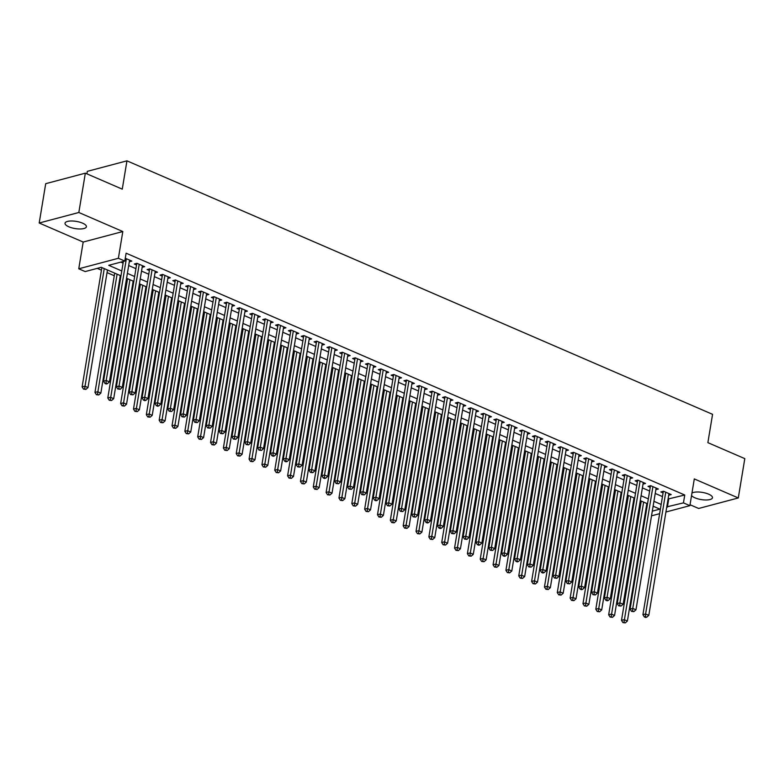 <?xml version="1.0" encoding="UTF-8"?>
<svg xmlns="http://www.w3.org/2000/svg" width="784" height="784" viewBox="0 0 784 784"><rect width="100%" height="100%" fill="white"/><g stroke="black" fill="none" stroke-linecap="round" stroke-linejoin="round"><path stroke-width="1.18" d="M68.855 226.801A10.829 3.636 -170.6 0 0 79.978 228.977A10.829 3.636 -170.6 0 0 86.397 226.752A10.829 3.636 -170.6 0 0 82.565 223.156A10.829 3.636 -170.6 0 0 71.442 220.98A10.829 3.636 -170.6 0 0 65.023 223.205A10.829 3.636 -170.6 0 0 68.855 226.801M691.547 495.566A10.829 3.636 -170.6 0 0 694.928 497.811A10.829 3.636 -170.6 0 0 706.051 499.986A10.829 3.636 -170.6 0 0 712.47 497.752A10.829 3.636 -170.6 0 0 708.638 494.165A10.829 3.636 -170.6 0 0 691.958 493.087M120.981 275.85L101.244 267.305L85.182 271.568L78.763 268.794L118.384 258.279L124.813 261.062L108.741 265.315L121.785 270.97M83.182 242.05L122.814 231.535L78.831 212.493L85.338 173.166L45.707 183.681L39.2 223.009L83.182 242.05L78.763 268.794M86.906 173.852L87.318 171.353L126.949 160.838L712.568 414.334L707.874 442.646L744.8 458.63L738.293 497.958L694.301 478.916L689.881 505.66L665.92 512.021M690.028 504.739L698.662 508.473L738.293 497.958M645.791 514.245L645.114 513.951M97.255 268.363L101.44 270.176M107.036 272.597L114.278 275.733M119.874 278.163L120.55 278.447M126.146 280.878L127.126 281.299M132.721 283.72L133.388 284.014M138.993 286.434L139.964 286.856M145.559 289.276L146.236 289.57M151.831 291.991L152.802 292.412M158.407 294.833L159.074 295.127M164.669 297.548L165.649 297.969M171.245 300.399L171.921 300.684M177.517 303.114L178.487 303.535M184.093 305.956L184.759 306.25M190.355 308.671L191.335 309.092M196.931 311.513L197.597 311.807M203.203 314.227L204.173 314.649M209.779 317.079L210.445 317.363M216.041 319.784L217.021 320.205M222.617 322.636L223.283 322.92M228.889 325.35L229.859 325.772M235.465 328.192L236.131 328.486M241.727 330.907L242.707 331.328M248.303 333.749L248.969 334.043M254.575 336.463L255.545 336.885M261.141 339.315L261.817 339.599M267.413 342.02L268.393 342.441M273.988 344.872L274.655 345.156M280.26 347.586L281.231 348.008M286.826 350.428L287.503 350.722M293.098 353.143L294.069 353.564M299.674 355.985L300.341 356.279M305.936 358.7L306.916 359.121M312.512 361.551L313.188 361.836M318.784 364.256L319.754 364.687M325.36 367.108L326.026 367.392M331.622 369.823L332.602 370.244M338.198 372.665L338.864 372.959M344.47 375.379L345.44 375.801M351.046 378.221L351.712 378.515M357.308 380.936L358.288 381.357M363.884 383.788L364.55 384.072M370.156 386.502L371.126 386.924M376.732 389.344L377.398 389.628M382.994 392.059L383.974 392.48M389.57 394.901L390.236 395.195M395.842 397.615L396.812 398.037M402.408 400.457L403.084 400.751M408.68 403.172L409.66 403.593M415.255 406.024L415.922 406.308M421.527 408.738L422.498 409.16M428.093 411.58L428.77 411.874M434.365 414.295L435.336 414.716M440.941 417.137L441.608 417.431M447.203 419.852L448.183 420.273M453.779 422.694L454.455 422.988M460.051 425.408L461.021 425.83M466.627 428.26L467.293 428.544M472.889 430.975L473.869 431.396M479.465 433.817L480.131 434.111M485.737 436.531L486.707 436.953M492.313 439.373L492.979 439.667M498.575 442.088L499.555 442.509M505.151 444.94L505.817 445.224M511.423 447.644L512.393 448.066M517.999 450.496L518.665 450.78M524.261 453.211L525.241 453.632M530.837 456.053L531.503 456.347M537.109 458.767L538.079 459.189M543.675 461.609L544.351 461.903M549.947 464.324L550.927 464.745M556.522 467.176L557.189 467.46M562.794 469.881L563.765 470.302M569.36 472.732L570.037 473.017M575.632 475.447L576.603 475.868M582.208 478.289L582.875 478.583M588.47 481.004L589.45 481.425M595.046 483.846L595.722 484.14M601.318 486.56L602.288 486.982M607.894 489.412L608.56 489.696M614.156 492.117L615.136 492.548M620.732 494.969L621.398 495.253M627.004 497.683L627.974 498.105M633.58 500.525L634.246 500.819M639.842 503.24L640.822 503.661M78.831 212.493L39.2 223.009M129.311 261.758L131.83 261.092L125.273 258.25M142.149 267.315L144.677 266.648L136.965 263.316L134.289 264.022L136.534 264.992M154.997 272.871L157.515 272.205L149.813 268.873L147.127 269.578L149.381 270.558M167.835 278.438L170.353 277.771L162.651 274.429L159.975 275.145L162.219 276.115M180.683 283.994L183.201 283.328L175.498 279.986L172.813 280.701L175.067 281.672M193.521 289.551L196.039 288.884L188.336 285.552L185.661 286.258L187.905 287.228M206.368 295.117L208.887 294.441L201.184 291.109L198.499 291.815L200.753 292.795M219.206 300.674L221.725 300.007L214.022 296.666L211.347 297.381L213.591 298.351M232.054 306.23L234.573 305.564L226.86 302.222L224.185 302.938L226.439 303.908M244.892 311.787L247.411 311.121L239.708 307.789L237.033 308.494L239.277 309.474M257.74 317.353L260.259 316.677L252.546 313.345L249.871 314.051L252.115 315.031M270.578 322.91L273.097 322.244L265.394 318.902L262.718 319.617L264.963 320.587M283.416 328.467L285.944 327.8L278.232 324.468L275.556 325.174L277.801 326.144M296.264 334.023L298.782 333.357L291.08 330.025L288.394 330.73L290.648 331.71M309.102 339.59L311.62 338.913L303.918 335.581L301.242 336.297L303.486 337.267M321.95 345.146L324.468 344.48L316.765 341.138L314.08 341.853L316.334 342.824M334.788 350.703L337.306 350.036L329.603 346.704L326.928 347.41L329.172 348.38M347.635 356.259L350.154 355.593L342.451 352.261L339.766 352.967L342.02 353.947M360.473 361.826L362.992 361.15L355.289 357.818L352.614 358.533L354.858 359.503M373.321 367.382L375.84 366.716L368.127 363.374L365.452 364.09L367.706 365.06M386.159 372.939L388.678 372.273L380.975 368.941L378.3 369.646L380.544 370.616M399.007 378.496L401.526 377.829L393.813 374.497L391.138 375.203L393.382 376.183M411.845 384.062L414.364 383.396L406.661 380.054L403.985 380.769L406.23 381.739M424.683 389.619L427.211 388.952L419.499 385.61L416.823 386.326L419.068 387.296M437.531 395.175L440.049 394.509L432.347 391.177L429.661 391.882L431.915 392.853M450.369 400.732L452.887 400.065L445.185 396.733L442.509 397.439L444.753 398.419M463.217 406.298L465.735 405.632L458.032 402.29L455.347 403.005L457.601 403.976M476.055 411.855L478.573 411.188L470.87 407.847L468.195 408.562L470.439 409.532M488.902 417.411L491.421 416.745L483.718 413.413L481.033 414.119L483.287 415.089M501.74 422.978L504.259 422.302L496.556 418.97L493.881 419.675L496.125 420.655M514.588 428.534L517.107 427.868L509.394 424.526L506.719 425.242L508.973 426.212M527.426 434.091L529.945 433.425L522.242 430.083L519.567 430.798L521.811 431.768M540.274 439.648L542.793 438.981L535.08 435.649L532.405 436.355L534.649 437.325M553.112 445.214L555.631 444.538L547.928 441.206L545.252 441.911L547.497 442.891M565.95 450.771L568.478 450.104L560.766 446.762L558.09 447.478L560.335 448.448M578.798 456.327L581.316 455.661L573.614 452.329L570.928 453.034L573.182 454.005M591.636 461.884L594.154 461.217L586.452 457.885L583.776 458.591L586.02 459.571M604.484 467.45L607.002 466.774L599.299 463.442L596.614 464.157L598.868 465.128M617.322 473.007L619.84 472.34L612.137 468.999L609.462 469.714L611.706 470.684M630.169 478.563L632.688 477.897L624.985 474.565L622.3 475.271L624.554 476.241M643.007 484.12L645.526 483.454L637.823 480.122L635.148 480.827L637.392 481.807M655.855 489.686L658.374 489.01L650.661 485.678L647.986 486.394L650.24 487.364M646.575 505.141L647.329 504.945M668.076 499.006L684.755 495.018L126.106 253.193L124.813 261.062M120.814 262.121L123.088 263.101M128.684 265.521L135.926 268.657M141.532 271.088L148.774 274.214M154.37 276.644L161.612 279.78M167.217 282.201L174.46 285.337M180.055 287.757L187.298 290.893M192.903 293.324L200.145 296.45M205.741 298.88L212.983 302.016M218.589 304.437L225.831 307.573M231.427 309.994L238.669 313.13M244.265 315.56L251.517 318.696M257.113 321.117L264.355 324.253M269.951 326.673L277.193 329.809M282.799 332.23L290.041 335.366M295.637 337.796L302.879 340.932M308.484 343.353L315.727 346.489M321.322 348.909L328.565 352.045M334.17 354.466L341.412 357.602M347.008 360.032L354.25 363.168M359.856 365.589L367.098 368.725M372.694 371.146L379.936 374.282M385.532 376.702L392.784 379.838M398.38 382.269L405.622 385.405M411.218 387.825L418.46 390.961M424.066 393.382L431.308 396.518M436.904 398.948L444.146 402.074M449.751 404.505L456.994 407.641M462.589 410.061L469.832 413.197M475.437 415.618L482.679 418.754M488.275 421.184L495.517 424.311M501.123 426.741L508.365 429.877M513.961 432.298L521.203 435.434M526.799 437.854L534.051 440.99M539.647 443.421L546.889 446.557M552.485 448.977L559.727 452.113M565.333 454.534L572.575 457.67M578.171 460.09L585.413 463.226M591.018 465.657L598.261 468.793M603.856 471.213L611.099 474.349M616.704 476.77L623.946 479.906M629.542 482.327L636.784 485.463M642.39 487.893L649.632 491.029M655.228 493.45L662.47 496.586M668.693 495.243L671.212 494.577L663.509 491.235L660.834 491.95L663.078 492.92M122.814 231.535L118.384 258.279M684.755 495.018L683.452 502.877L689.881 505.66M85.338 173.166L122.265 189.15L126.949 160.838M652.298 511.148L659.893 509.13L653.121 506.199M647.515 503.779L640.273 500.643M634.677 498.212L627.435 495.076M621.83 492.656L614.587 489.52M608.992 487.099L601.749 483.963M596.144 481.543L588.902 478.407M583.306 475.976L576.064 472.84M570.468 470.42L563.216 467.284M557.62 464.863L550.378 461.727M544.782 459.297L537.54 456.17M531.934 453.74L524.692 450.604M519.096 448.183L511.854 445.047M506.248 442.627L499.006 439.491M493.41 437.06L486.168 433.934M480.563 431.504L473.32 428.368M467.725 425.947L460.482 422.811M454.877 420.391L447.635 417.255M442.039 414.824L434.797 411.688M429.201 409.268L421.949 406.132M416.353 403.711L409.111 400.575M403.515 398.154L396.273 395.018M390.667 392.588L383.425 389.452M377.829 387.031L370.587 383.895M364.981 381.475L357.739 378.339M352.143 375.918L344.901 372.782M339.296 370.352L332.053 367.216M326.458 364.795L319.215 361.659M313.61 359.239L306.368 356.103M300.772 353.682L293.53 350.546M287.934 348.116L280.682 344.98M275.086 342.559L267.844 339.423M262.248 337.002L255.006 333.866M249.4 331.436L242.158 328.31M236.562 325.879L229.32 322.743M223.714 320.323L216.472 317.187M210.876 314.766L203.634 311.63M198.029 309.2L190.786 306.074M185.191 303.643L177.948 300.507M172.343 298.087L165.101 294.951M159.505 292.53L152.263 289.394M146.667 286.964L139.415 283.828M133.819 281.407L126.577 278.271M645.271 513.01L646.026 512.814M659.638 513.677L651.524 515.833M666.772 506.876L683.452 502.877M127.39 273.391L134.632 276.527M140.228 278.947L147.47 282.083M153.066 284.504L160.318 287.64M165.914 290.07L173.156 293.206M178.752 295.627L185.994 298.763M191.6 301.183L198.842 304.319M204.438 306.74L211.68 309.876M217.286 312.306L224.528 315.442M230.124 317.863L237.366 320.999M242.971 323.42L250.214 326.556M255.809 328.976L263.052 332.112M268.657 334.543L275.899 337.679M281.495 340.099L288.737 343.235M294.333 345.656L301.585 348.792M307.181 351.212L314.423 354.348M320.019 356.779L327.261 359.915M332.867 362.335L340.109 365.471M345.705 367.892L352.947 371.028M358.553 373.458L365.795 376.585M371.391 379.015L378.633 382.151M384.238 384.572L391.481 387.708M397.076 390.128L404.319 393.264M409.924 395.695L417.166 398.831M422.762 401.251L430.004 404.387M435.6 406.808L442.852 409.944M448.448 412.364L455.69 415.5M461.286 417.931L468.528 421.067M474.134 423.487L481.376 426.623M486.972 429.044L494.214 432.18M499.82 434.601L507.062 437.737M512.658 440.167L519.9 443.303M525.505 445.724L532.748 448.86M538.343 451.28L545.586 454.416M551.191 456.837L558.433 459.973M564.029 462.403L571.271 465.539M576.867 467.96L584.119 471.096M589.715 473.516L596.957 476.652M602.553 479.073L609.795 482.209M615.401 484.639L622.643 487.775M628.239 490.196L635.481 493.332M641.087 495.753L648.329 498.889M653.925 501.319L661.167 504.445M668.693 499.281L667.39 507.14M664.028 491.47L663.284 491.666L642.919 614.676L645.595 613.97L665.753 492.215M645.418 616.645L644.35 616.93L645.634 617.478L646.702 617.194L645.418 616.645L645.595 613.97L648.809 615.352L668.968 493.597M642.919 614.676L644.35 616.93M646.702 617.194L648.809 615.352M641.253 501.064L621.496 620.36L624.182 619.644L627.386 621.036L646.849 503.485M643.635 502.093L623.995 622.32L622.927 622.604L625.279 622.878L623.995 622.32M627.386 621.036L625.279 622.878M622.927 622.604L621.496 620.36M651.19 485.904L650.446 486.1L630.081 609.119L632.757 608.404L652.915 486.648M632.58 611.079L631.502 611.363L633.864 611.638L632.58 611.079L632.757 608.404L635.971 609.795L656.12 488.04M630.081 609.119L631.502 611.363M633.864 611.638L635.971 609.795M638.343 480.347L637.598 480.543L617.233 603.562L619.919 602.847L640.067 481.092M619.732 605.522L618.664 605.807L621.016 606.081L619.732 605.522L619.919 602.847L623.123 604.239L643.282 482.483M617.233 603.562L618.664 605.807M621.016 606.081L623.123 604.239M625.505 474.79L624.76 474.986L604.395 597.996L607.071 597.29L627.229 475.535M606.894 599.966L605.826 600.25L607.11 600.799L608.178 600.515L606.894 599.966L607.071 597.29L610.285 598.682L630.434 476.927M604.395 597.996L605.826 600.25M608.178 600.515L610.285 598.682M612.667 469.224L611.912 469.43L591.548 592.439L594.233 591.734L614.382 469.979M594.047 594.409L592.978 594.693L595.33 594.958L594.047 594.409L594.233 591.734L597.437 593.116L617.596 471.36M591.548 592.439L592.978 594.693M595.33 594.958L597.437 593.116M628.405 495.498L608.658 614.803L611.334 614.088L614.548 615.479L634.011 497.928M630.797 496.537L611.157 616.763L610.089 617.047L612.441 617.322L611.157 616.763M614.548 615.479L612.441 617.322M610.089 617.047L608.658 614.803M615.567 489.941L595.811 609.237L598.496 608.531L601.7 609.923L621.163 492.372M617.959 490.98L598.31 611.206L597.241 611.491L599.603 611.765L598.31 611.206M601.7 609.923L599.603 611.765M597.241 611.491L595.811 609.237M602.72 484.385L582.973 603.68L585.648 602.974L588.862 604.356L608.325 486.805M605.111 485.414L585.472 605.65L584.403 605.934L586.755 606.199L585.472 605.65M588.862 604.356L586.755 606.199M584.403 605.934L582.973 603.68M589.882 478.828L570.135 598.123L572.81 597.408L576.015 598.8L595.477 481.249M592.273 479.857L572.634 600.083L571.556 600.368L573.917 600.642L572.634 600.083M576.015 598.8L573.917 600.642M571.556 600.368L570.135 598.123M599.819 463.667L599.074 463.863L578.71 586.883L581.385 586.167L601.544 464.412M581.209 588.843L580.14 589.127L581.424 589.686L582.492 589.401L581.209 588.843L581.385 586.167L584.599 587.559L604.758 465.804M578.71 586.883L580.14 589.127M582.492 589.401L584.599 587.559M577.034 473.262L557.287 592.567L559.962 591.851L563.177 593.243L582.639 475.692M579.425 474.3L559.786 594.527L558.718 594.811L561.07 595.085L559.786 594.527M563.177 593.243L561.07 595.085M558.718 594.811L557.287 592.567M586.981 458.111L586.236 458.307L565.872 581.326L568.547 580.611L588.706 458.856M568.371 583.286L567.293 583.57L569.654 583.845L568.371 583.286L568.547 580.611L571.752 582.002L591.91 460.247M565.872 581.326L567.293 583.57M569.654 583.845L571.752 582.002M564.196 467.705L544.449 587L547.124 586.295L550.339 587.686L569.792 470.126M566.587 468.744L546.948 588.97L545.87 589.254L548.232 589.519L546.948 588.97M550.339 587.686L548.232 589.519M545.87 589.254L544.449 587M574.133 452.554L573.388 452.75L553.024 575.76L555.699 575.054L575.858 453.299M555.523 577.73L554.455 578.014L556.807 578.278L555.523 577.73L555.699 575.054L558.914 576.446L579.072 454.691M553.024 575.76L554.455 578.014M556.807 578.278L558.914 576.446M551.348 462.148L531.601 581.444L534.276 580.738L537.491 582.12L556.954 464.569M553.739 463.177L534.1 583.414L533.032 583.688L535.384 583.962L534.1 583.414M537.491 582.12L535.384 583.962M533.032 583.688L531.601 581.444M561.295 446.988L560.55 447.194L540.186 570.203L542.861 569.498L563.02 447.742M542.685 572.163L541.607 572.447L542.891 573.006L543.969 572.722L542.685 572.163L542.861 569.498L546.066 570.879L566.224 449.124M540.186 570.203L541.607 572.447M543.969 572.722L546.066 570.879M538.51 456.592L518.763 575.887L521.438 575.172L524.653 576.563L544.106 459.012M540.901 457.621L521.262 577.847L520.184 578.131L522.546 578.406L521.262 577.847M524.653 576.563L522.546 578.406M520.184 578.131L518.763 575.887M548.447 441.431L547.702 441.627L527.338 564.647L530.013 563.931L550.172 442.176M529.837 566.607L528.769 566.891L531.121 567.165L529.837 566.607L530.013 563.931L533.228 565.323L553.386 443.568M527.338 564.647L528.769 566.891M531.121 567.165L533.228 565.323M525.672 451.025L505.915 570.331L508.6 569.615L511.805 571.007L531.268 453.456M528.053 452.064L508.414 572.291L507.346 572.575L509.698 572.849L508.414 572.291M511.805 571.007L509.698 572.849M507.346 572.575L505.915 570.331M535.609 435.875L534.864 436.071L514.5 559.08L517.175 558.375L537.334 436.619M516.999 561.05L515.921 561.334L517.205 561.893L518.283 561.609L516.999 561.05L517.175 558.375L520.39 559.766L540.539 438.011M514.5 559.08L515.921 561.334M518.283 561.609L520.39 559.766M512.824 445.469L493.077 564.764L495.753 564.059L498.967 565.45L518.42 447.889M515.215 446.508L495.576 566.734L494.508 567.018L496.86 567.283L495.576 566.734M498.967 565.45L496.86 567.283M494.508 567.018L493.077 564.764M522.761 430.318L522.017 430.514L501.652 553.524L504.328 552.818L524.486 431.063M504.151 555.493L503.083 555.778L504.367 556.326L505.435 556.042L504.151 555.493L504.328 552.818L507.542 554.21L527.701 432.454M501.652 553.524L503.083 555.778M505.435 556.042L507.542 554.21M499.986 439.912L480.229 559.208L482.915 558.502L486.119 559.884L505.582 442.333M502.368 440.941L482.728 561.168L481.66 561.452L484.012 561.726L482.728 561.168M486.119 559.884L484.012 561.726M481.66 561.452L480.229 559.208M509.923 424.752L509.179 424.957L488.814 547.967L491.49 547.252L511.648 425.506M491.313 549.927L490.235 550.211L492.597 550.486L491.313 549.927L491.49 547.252L494.704 548.643L514.853 426.888M488.814 547.967L490.235 550.211M492.597 550.486L494.704 548.643M487.138 434.356L467.391 553.651L470.067 552.936L473.281 554.327L492.744 436.776M489.53 435.385L469.89 555.611L468.822 555.895L471.174 556.17L469.89 555.611M473.281 554.327L471.174 556.17M468.822 555.895L467.391 553.651M474.3 428.789L454.544 548.085L457.229 547.379L460.433 548.771L479.896 431.22M476.692 429.828L457.043 550.054L455.974 550.339L458.336 550.613L457.043 550.054M460.433 548.771L458.336 550.613M455.974 550.339L454.544 548.085M461.453 423.233L441.706 542.528L444.381 541.822L447.595 543.214L467.058 425.653M463.844 424.271L444.205 544.498L443.136 544.782L445.488 545.047L444.205 544.498M447.595 543.214L445.488 545.047M443.136 544.782L441.706 542.528M497.076 419.195L496.331 419.391L475.966 542.41L478.652 541.695L498.8 419.94M478.465 544.37L477.397 544.655L478.681 545.213L479.749 544.929L478.465 544.37L478.652 541.695L481.856 543.087L502.015 421.331M475.966 542.41L477.397 544.655M479.749 544.929L481.856 543.087M484.238 413.638L483.493 413.834L463.128 536.844L465.804 536.138L485.962 414.383M465.627 538.814L464.559 539.098L466.911 539.372L465.627 538.814L465.804 536.138L469.018 537.53L489.167 415.775M463.128 536.844L464.559 539.098M466.911 539.372L469.018 537.53M471.4 408.082L470.645 408.278L450.281 531.287L452.966 530.582L473.115 408.827M452.78 533.257L451.711 533.541L454.063 533.806L452.78 533.257L452.966 530.582L456.17 531.973L476.329 410.218M450.281 531.287L451.711 533.541M454.063 533.806L456.17 531.973M448.615 417.676L428.868 536.971L431.543 536.256L434.748 537.648L454.21 420.097M451.006 418.705L431.367 538.931L430.289 539.216L432.65 539.49L431.367 538.931M434.748 537.648L432.65 539.49M430.289 539.216L428.868 536.971M458.552 402.515L457.807 402.721L437.443 525.731L440.118 525.015L460.277 403.26M439.942 527.691L438.873 527.975L440.157 528.534L441.225 528.249L439.942 527.691L440.118 525.015L443.332 526.407L463.491 404.652M437.443 525.731L438.873 527.975M441.225 528.249L443.332 526.407M435.767 412.119L416.02 531.415L418.695 530.699L421.91 532.091L441.372 414.54M438.158 413.148L418.519 533.375L417.451 533.659L419.803 533.933L418.519 533.375M421.91 532.091L419.803 533.933M417.451 533.659L416.02 531.415M445.714 396.959L444.969 397.155L424.595 520.174L427.28 519.459L447.429 397.704M427.094 522.134L426.026 522.418L427.309 522.977L428.387 522.693L427.094 522.134L427.28 519.459L430.485 520.85L450.643 399.095M424.595 520.174L426.026 522.418M428.387 522.693L430.485 520.85M422.929 406.553L403.182 525.848L405.857 525.143L409.072 526.534L428.525 408.983M425.32 407.592L405.681 527.818L404.603 528.102L406.965 528.377L405.681 527.818M409.072 526.534L406.965 528.377M404.603 528.102L403.182 525.848M432.866 391.402L432.121 391.598L411.757 514.608L414.432 513.902L434.591 392.147M414.256 516.578L413.188 516.862L415.54 517.136L414.256 516.578L414.432 513.902L417.647 515.294L437.805 393.539M411.757 514.608L413.188 516.862M415.54 517.136L417.647 515.294M410.081 400.996L390.334 520.292L393.009 519.586L396.224 520.968L415.687 403.417M412.472 402.035L392.833 522.262L391.765 522.546L394.117 522.81L392.833 522.262M396.224 520.968L394.117 522.81M391.765 522.546L390.334 520.292M420.028 385.846L419.283 386.042L398.919 509.051L401.594 508.346L421.753 386.59M401.418 511.021L400.34 511.305L402.702 511.57L401.418 511.021L401.594 508.346L404.799 509.727L424.957 387.972M398.919 509.051L400.34 511.305M402.702 511.57L404.799 509.727M397.243 395.44L377.496 514.735L380.171 514.02L383.386 515.411L402.839 397.86M399.634 396.469L379.995 516.695L378.917 516.979L381.279 517.254L379.995 516.695M383.386 515.411L381.279 517.254M378.917 516.979L377.496 514.735M407.18 380.279L406.435 380.475L386.071 503.495L388.746 502.779L408.905 381.024M388.57 505.455L387.502 505.739L389.854 506.013L388.57 505.455L388.746 502.779L391.961 504.171L412.119 382.416M386.071 503.495L387.502 505.739M389.854 506.013L391.961 504.171M384.405 389.873L364.648 509.179L367.333 508.463L370.538 509.855L390.001 392.304M386.786 390.912L367.147 511.139L366.079 511.423L368.431 511.697L367.147 511.139M370.538 509.855L368.431 511.697M366.079 511.423L364.648 509.179M394.342 374.723L393.597 374.919L373.233 497.938L375.908 497.223L396.067 375.467M375.732 499.898L374.654 500.182L375.938 500.741L377.016 500.457L375.732 499.898L375.908 497.223L379.123 498.614L399.272 376.859M373.233 497.938L374.654 500.182M377.016 500.457L379.123 498.614M371.557 384.317L351.81 503.612L354.486 502.907L357.7 504.298L377.153 386.747M373.948 385.356L354.309 505.582L353.241 505.866L355.593 506.141L354.309 505.582M357.7 504.298L355.593 506.141M353.241 505.866L351.81 503.612M381.494 369.166L380.75 369.362L360.385 492.372L363.061 491.666L383.219 369.911M362.884 494.341L361.816 494.626L364.168 494.9L362.884 494.341L363.061 491.666L366.275 493.058L386.434 371.302M360.385 492.372L361.816 494.626M364.168 494.9L366.275 493.058M358.719 378.76L338.962 498.056L341.648 497.35L344.852 498.732L364.315 381.181M361.101 379.789L341.461 500.025L340.393 500.31L342.745 500.574L341.461 500.025M344.852 498.732L342.745 500.574M340.393 500.31L338.962 498.056M368.656 363.609L367.912 363.805L347.547 486.815L350.223 486.109L370.381 364.354M350.046 488.785L348.968 489.069L351.33 489.334L350.046 488.785L350.223 486.109L353.437 487.491L373.586 365.736M347.547 486.815L348.968 489.069M351.33 489.334L353.437 487.491M355.809 358.043L355.064 358.239L334.699 481.258L337.385 480.543L357.533 358.788M337.198 483.218L336.13 483.503L338.482 483.777L337.198 483.218L337.385 480.543L340.589 481.935L360.748 360.179M334.699 481.258L336.13 483.503M338.482 483.777L340.589 481.935M342.971 352.486L342.226 352.682L321.861 475.702L324.537 474.986L344.695 353.231M324.36 477.662L323.292 477.946L324.576 478.505L325.644 478.22L324.36 477.662L324.537 474.986L327.751 476.378L347.9 354.623M321.861 475.702L323.292 477.946M325.644 478.22L327.751 476.378M345.871 373.204L326.124 492.499L328.8 491.784L332.014 493.175L351.477 375.624M348.263 374.233L328.623 494.459L327.555 494.743L329.907 495.018L328.623 494.459M332.014 493.175L329.907 495.018M327.555 494.743L326.124 492.499M333.033 367.637L313.277 486.942L315.962 486.227L319.166 487.619L338.629 370.068M335.415 368.676L315.776 488.902L314.707 489.187L317.069 489.461L315.776 488.902M319.166 487.619L317.069 489.461M314.707 489.187L313.277 486.942M320.186 362.081L300.439 481.376L303.114 480.67L306.328 482.062L325.791 364.511M322.577 363.119L302.938 483.346L301.869 483.63L304.221 483.904L302.938 483.346M306.328 482.062L304.221 483.904M301.869 483.63L300.439 481.376M330.133 346.93L329.378 347.126L309.014 470.135L311.699 469.43L331.848 347.675M311.513 472.105L310.444 472.389L312.796 472.664L311.513 472.105L311.699 469.43L314.903 470.821L335.062 349.066M309.014 470.135L310.444 472.389M312.796 472.664L314.903 470.821M307.348 356.524L287.601 475.819L290.276 475.114L293.481 476.496L312.943 358.945M309.739 357.553L290.1 477.789L289.022 478.073L291.383 478.338L290.1 477.789M293.481 476.496L291.383 478.338M289.022 478.073L287.601 475.819M317.285 341.363L316.54 341.569L296.176 464.579L298.851 463.873L319.01 342.118M298.675 466.549L297.606 466.833L299.958 467.097L298.675 466.549L298.851 463.873L302.065 465.255L322.224 343.5M296.176 464.579L297.606 466.833M299.958 467.097L302.065 465.255M294.5 350.967L274.753 470.263L277.428 469.547L280.643 470.939L300.105 353.388M296.891 351.996L277.252 472.223L276.184 472.507L278.536 472.781L277.252 472.223M280.643 470.939L278.536 472.781M276.184 472.507L274.753 470.263M304.447 335.807L303.702 336.003L283.328 459.022L286.013 458.307L306.162 336.552M285.827 460.982L284.759 461.266L286.042 461.825L287.12 461.541L285.827 460.982L286.013 458.307L289.218 459.698L309.376 337.943M283.328 459.022L284.759 461.266M287.12 461.541L289.218 459.698M281.662 345.401L261.915 464.706L264.59 463.991L267.795 465.382L287.258 347.831M284.053 346.44L264.414 466.666L263.336 466.95L265.698 467.225L264.414 466.666M267.795 465.382L265.698 467.225M263.336 466.95L261.915 464.706M291.599 330.25L290.854 330.446L270.49 453.466L273.165 452.75L293.324 330.995M272.989 455.426L271.921 455.71L273.204 456.268L274.273 455.984L272.989 455.426L273.165 452.75L276.38 454.142L296.538 332.387M270.49 453.466L271.921 455.71M274.273 455.984L276.38 454.142M268.814 339.844L249.067 459.14L251.742 458.434L254.957 459.826L274.42 342.265M271.205 340.883L251.566 461.11L250.498 461.394L252.85 461.658L251.566 461.11M254.957 459.826L252.85 461.658M250.498 461.394L249.067 459.14M278.761 324.694L278.016 324.89L257.652 447.899L260.327 447.194L280.486 325.438M260.151 449.869L259.073 450.153L261.435 450.418L260.151 449.869L260.327 447.194L263.532 448.585L283.69 326.83M257.652 447.899L259.073 450.153M261.435 450.418L263.532 448.585M265.913 319.127L265.168 319.333L244.804 442.343L247.479 441.637L267.638 319.882M247.303 444.303L246.235 444.587L248.587 444.861L247.303 444.303L247.479 441.637L250.694 443.019L270.852 321.264M244.804 442.343L246.235 444.587M248.587 444.861L250.694 443.019M253.075 313.571L252.33 313.767L231.966 436.786L234.641 436.071L254.8 314.315M234.465 438.746L233.387 439.03L235.749 439.305L234.465 438.746L234.641 436.071L237.856 437.462L258.005 315.707M231.966 436.786L233.387 439.03M235.749 439.305L237.856 437.462M255.976 334.288L236.229 453.583L238.904 452.878L242.119 454.259L261.572 336.708M258.367 335.317L238.728 455.553L237.65 455.827L240.012 456.102L238.728 455.553M242.119 454.259L240.012 456.102M237.65 455.827L236.229 453.583M243.138 328.731L223.381 448.027L226.066 447.311L229.271 448.703L248.734 331.152M245.519 329.76L225.88 449.987L224.812 450.271L227.164 450.545L225.88 449.987M229.271 448.703L227.164 450.545M224.812 450.271L223.381 448.027M230.29 323.165L210.543 442.47L213.219 441.755L216.433 443.146L235.886 325.595M232.681 324.204L213.042 444.43L211.974 444.714L214.326 444.989L213.042 444.43M216.433 443.146L214.326 444.989M211.974 444.714L210.543 442.47M240.227 308.014L239.483 308.21L219.118 431.22L221.794 430.514L241.952 308.759M221.617 433.189L220.549 433.474L222.901 433.748L221.617 433.189L221.794 430.514L225.008 431.906L245.167 310.15M219.118 431.22L220.549 433.474M222.901 433.748L225.008 431.906M217.452 317.608L197.695 436.904L200.381 436.198L203.585 437.59L223.048 320.029M219.834 318.647L200.194 438.873L199.126 439.158L201.478 439.422L200.194 438.873M203.585 437.59L201.478 439.422M199.126 439.158L197.695 436.904M227.389 302.457L226.645 302.653L206.28 425.663L208.956 424.957L229.114 303.202M208.779 427.633L207.701 427.917L210.063 428.182L208.779 427.633L208.956 424.957L212.17 426.349L232.319 304.594M206.28 425.663L207.701 427.917M210.063 428.182L212.17 426.349M204.604 312.052L184.857 431.347L187.533 430.641L190.747 432.023L210.21 314.472M206.996 313.081L187.356 433.307L186.288 433.591L188.64 433.866L187.356 433.307M190.747 432.023L188.64 433.866M186.288 433.591L184.857 431.347M214.542 296.891L213.797 297.097L193.432 420.106L196.118 419.391L216.266 297.646M195.931 422.066L194.863 422.351L197.215 422.625L195.931 422.066L196.118 419.391L199.322 420.783L219.481 299.027M193.432 420.106L194.863 422.351M197.215 422.625L199.322 420.783M191.766 306.495L172.01 425.79L174.695 425.075L177.899 426.467L197.362 308.916M194.148 307.524L174.509 427.75L173.44 428.035L175.802 428.309L174.509 427.75M177.899 426.467L175.802 428.309M173.44 428.035L172.01 425.79M201.704 291.334L200.959 291.53L180.594 414.55L183.27 413.834L203.428 292.079M183.093 416.51L182.025 416.794L184.377 417.068L183.093 416.51L183.27 413.834L186.484 415.226L206.633 293.471M180.594 414.55L182.025 416.794M184.377 417.068L186.484 415.226M178.919 300.929L159.172 420.224L161.847 419.518L165.061 420.91L184.524 303.359M181.31 301.967L161.671 422.194L160.602 422.478L162.954 422.752L161.671 422.194M165.061 420.91L162.954 422.752M160.602 422.478L159.172 420.224M188.866 285.778L188.111 285.974L167.747 408.983L170.432 408.278L190.581 286.523M170.246 410.953L169.177 411.237L171.529 411.512L170.246 410.953L170.432 408.278L173.636 409.669L193.795 287.914M167.747 408.983L169.177 411.237M171.529 411.512L173.636 409.669M166.081 295.372L146.334 414.667L149.009 413.962L152.214 415.353L171.676 297.793M168.472 296.411L148.833 416.637L147.755 416.921L150.116 417.186L148.833 416.637M152.214 415.353L150.116 417.186M147.755 416.921L146.334 414.667M176.018 280.221L175.273 280.417L154.909 403.427L157.584 402.721L177.743 280.966M157.408 405.397L156.339 405.681L157.623 406.23L158.691 405.945L157.408 405.397L157.584 402.721L160.798 404.113L180.957 282.358M154.909 403.427L156.339 405.681M158.691 405.945L160.798 404.113M153.233 289.815L133.486 409.111L136.161 408.395L139.376 409.787L158.838 292.236M155.624 290.844L135.985 411.071L134.917 411.355L137.269 411.629L135.985 411.071M139.376 409.787L137.269 411.629M134.917 411.355L133.486 409.111M163.18 274.655L162.435 274.861L142.061 397.87L144.746 397.155L164.895 275.4M144.56 399.83L143.492 400.114L144.775 400.673L145.853 400.389L144.56 399.83L144.746 397.155L147.951 398.546L168.109 276.791M142.061 397.87L143.492 400.114M145.853 400.389L147.951 398.546M140.395 284.259L120.648 403.554L123.323 402.839L126.528 404.23L145.991 286.679M142.786 285.288L123.147 405.514L122.069 405.798L124.431 406.073L123.147 405.514M126.528 404.23L124.431 406.073M122.069 405.798L120.648 403.554M150.332 269.098L149.587 269.294L129.223 392.314L131.898 391.598L152.057 269.843M131.722 394.274L130.654 394.558L133.006 394.832L131.722 394.274L131.898 391.598L135.113 392.99L155.271 271.235M129.223 392.314L130.654 394.558M133.006 394.832L135.113 392.99M127.547 278.692L107.8 397.988L110.475 397.282L113.69 398.674L133.153 281.123M129.938 279.731L110.299 399.958L109.231 400.242L111.583 400.516L110.299 399.958M113.69 398.674L111.583 400.516M109.231 400.242L107.8 397.988M137.494 263.542L136.749 263.738L116.385 386.747L119.06 386.042L139.219 264.286M118.884 388.717L117.806 389.001L120.168 389.276L118.884 388.717L119.06 386.042L122.265 387.433L142.423 265.678M116.385 386.747L117.806 389.001M120.168 389.276L122.265 387.433M114.709 273.136L94.962 392.431L97.637 391.726L100.852 393.107L120.305 275.556M117.1 274.175L97.461 394.401L96.383 394.685L98.745 394.95L97.461 394.401M100.852 393.107L98.745 394.95M96.383 394.685L94.962 392.431M123.362 261.444L103.537 381.191L106.212 380.485L126.371 258.73M106.036 383.16L104.968 383.445L106.252 383.993L107.32 383.709L106.036 383.16L106.212 380.485L109.427 381.867L129.585 260.112M103.537 381.191L104.968 383.445M107.32 383.709L109.427 381.867M101.871 267.579L82.114 386.875L84.799 386.159L88.004 387.551L107.467 270M104.252 268.608L84.613 388.835L83.545 389.119L85.897 389.393L84.613 388.835M88.004 387.551L85.897 389.393M83.545 389.119L82.114 386.875"/></g></svg>
